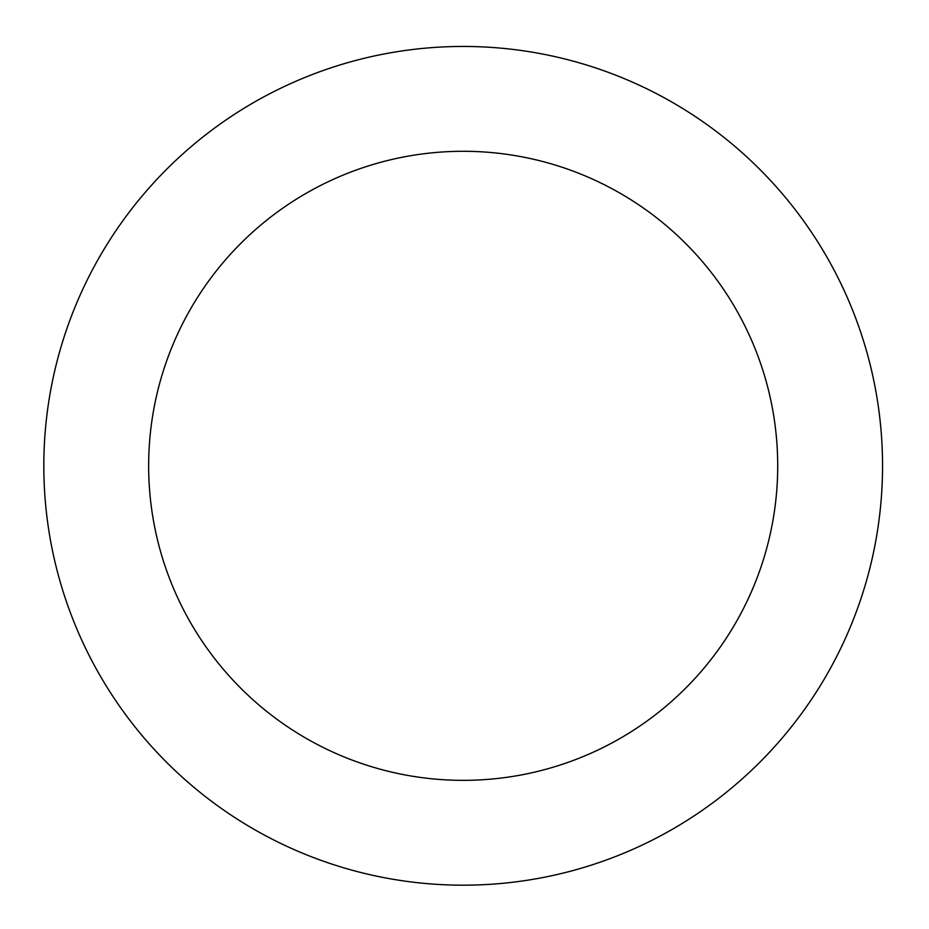 <?xml version="1.0" encoding="UTF-8"?>
<svg xmlns="http://www.w3.org/2000/svg" width="929" height="929" viewBox="0 0 929 929"><rect width="100%" height="100%" fill="white"/><g stroke="black" fill="none" stroke-linecap="round" stroke-linejoin="round"><path stroke-width="1.39" d="M777.712 465.824A314.525 314.525 0 0 0 305.92 193.429A314.525 314.525 0 0 0 305.92 738.207A314.525 314.525 0 0 0 777.712 465.824M882.55 465.824A419.374 419.374 0 0 0 253.501 102.631A419.374 419.374 0 0 0 253.501 829.005A419.374 419.374 0 0 0 882.55 465.824"/></g></svg>
